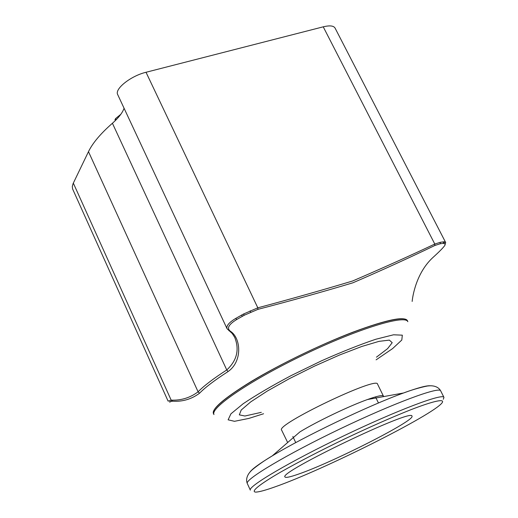 <?xml version="1.0" encoding="UTF-8"?>
<svg xmlns="http://www.w3.org/2000/svg" width="518" height="518" viewBox="0 0 518 518"><rect width="100%" height="100%" fill="white"/><g stroke="black" fill="none" stroke-linecap="round" stroke-linejoin="round"><path stroke-width="0.78" d="M298.452 474.125C332.524 462.496 415.837 420.156 411.959 416.155C413.332 407.698 277.557 472.746 285.01 476.974C285.703 477.978 290.184 477.026 298.452 474.125M275.09 486.836C322.967 470.137 433.372 414.873 442.1 402.797C445.176 398.484 434.155 400.725 410.865 409.712C391.776 417.301 369.755 427.02 344.794 438.863C319.923 450.893 298.549 461.965 280.678 472.086C259.078 484.602 250.434 491.789 255.717 492.1C258.968 492.042 265.423 490.293 275.09 486.836M443.285 399.281L443.958 397.397C442.955 393.02 397.118 410.256 343.428 436.007C289.711 461.713 247.559 486.635 250.343 490.157L247.3 483.514C244.502 476.579 251.353 470.668 251.198 470.83C250.064 471.484 259.207 463.532 272.228 455.905C259.188 463.791 251.716 469.263 249.812 472.319M383.437 396.633L383.417 396.102C382.621 394.865 377.318 396.005 367.495 399.52C349.015 406.118 316.634 421.639 299.909 431.902L272.228 455.905C303.891 436.616 368.674 405.575 403.548 392.987C417.851 387.768 426.793 385.373 430.38 385.8M383.417 396.102L377.551 384.123C377.395 375.906 275.304 424.818 281.611 430.089L287.671 442.514M407.821 321.684C405.341 314.355 358.08 328.716 304.37 354.493C250.628 380.199 209.822 408.029 213.979 414.555L213.539 413.597C209.369 407.031 250.149 379.17 303.885 353.47C357.582 327.693 404.849 313.377 407.349 320.739L407.821 321.684C406.74 315.468 388.312 319.017 352.531 332.31C320.389 344.645 279.843 364.322 251.56 381.28C222.649 399.054 210.114 410.146 213.973 414.536M170.001 402.169C168.985 401.903 169.807 401.579 172.481 401.21L172.578 401.197C182.517 401.839 191.505 399.184 199.534 393.227C205.257 387.373 214.776 380.154 228.075 371.555C242.534 361.558 241.142 338.202 230.484 331.293C226.489 328.406 228.593 324.462 236.804 319.457L244.302 315.216L257.945 309.343C291.006 300.744 322.643 291.899 352.855 282.815C381.384 270.506 408.708 258.068 434.829 245.5L440.119 243.784L443.317 243.311L445.189 244.043L444.871 245.377C443.149 247.818 439.296 251.735 433.326 257.135C415.941 272.759 412.529 297.177 412.16 301.437M445.227 244.308L445.629 242.45L443.725 241.802L440.371 242.288L434.796 244.049C408.417 256.475 381.008 268.79 352.57 281.009C322.513 290.048 290.935 298.983 257.834 307.815L243.512 314.025L235.645 318.473C228.943 322.526 226.088 325.951 227.085 328.755L232.271 333.534L234.693 337.341C239.62 349.605 236.979 360.476 226.767 369.956C213.39 378.619 203.833 385.904 198.09 391.809C190.19 397.746 181.248 400.524 171.277 400.142L168.136 401.107M230.484 331.293L228.969 330.73M434.829 245.5L434.783 244.056L434.848 245.493M168.097 401.126L72.578 188.902L72.306 186.467L73.09 183.618L88.481 151.657C92.631 143.072 100.609 133.605 112.419 123.258C118.518 117.929 122.403 112.93 124.08 108.256M227.072 328.755L117.709 94.626C114.303 89.044 130.763 75.906 146.018 72.274L323.238 26.826C329.668 25.278 333.605 25.686 335.055 28.05L445.629 242.45M115.002 119.775L115.605 118.557L120.811 114.316M443.958 397.397L440.682 390.863C439.555 386.234 393.654 403.198 340.028 428.917C286.383 454.59 244.399 479.733 247.3 483.514M376.444 357.174L387.619 348.62L392.197 342.696L389.368 340.119L379.001 341.356L361.817 346.464L339.439 355.05L314.309 366.213L289.303 378.697L267.307 391.045L250.744 401.871L241.2 410.049L239.322 414.86L244.897 416.012L261.299 412.341M376.107 359.835L392.605 348.588L401.806 340.022L402.324 335.165L393.518 334.796L375.796 339.258C359.952 344.593 341.796 351.806 321.335 360.904L291.11 375.608C271.814 385.852 255.827 395.24 243.143 403.762L230.899 413.856L228.121 419.833L234.505 421.309L248.834 418.421L263.584 413.752M241.511 315.074L242.392 316.22L244.302 315.216L243.512 314.025M443.725 241.802L443.317 243.311L444.017 243.343L444.457 241.841M445.681 242.573L445.189 244.043M172.481 401.21L171.173 400.155L73.323 183.113M199.534 393.227L198.09 391.809L88.481 151.657M171.277 400.142L172.578 401.197M228.075 371.555L226.767 369.956L112.419 123.258M236.804 319.457L235.645 318.473M257.834 307.815L257.945 309.343L257.815 307.821L146.018 72.274M250.149 310.845L250.621 312.199M440.119 243.784L440.371 242.288M434.796 244.049L323.238 26.826M116.162 119.755L115.605 118.557M292.845 436.473L295.739 442.618M375.479 396.879L378.464 402.985M440.682 390.863C437.037 384.337 428.14 385.968 428.36 385.949C429.577 385.476 417.65 387.619 403.548 392.987L367.495 399.52M115.352 120.558L114.951 119.69"/></g></svg>

